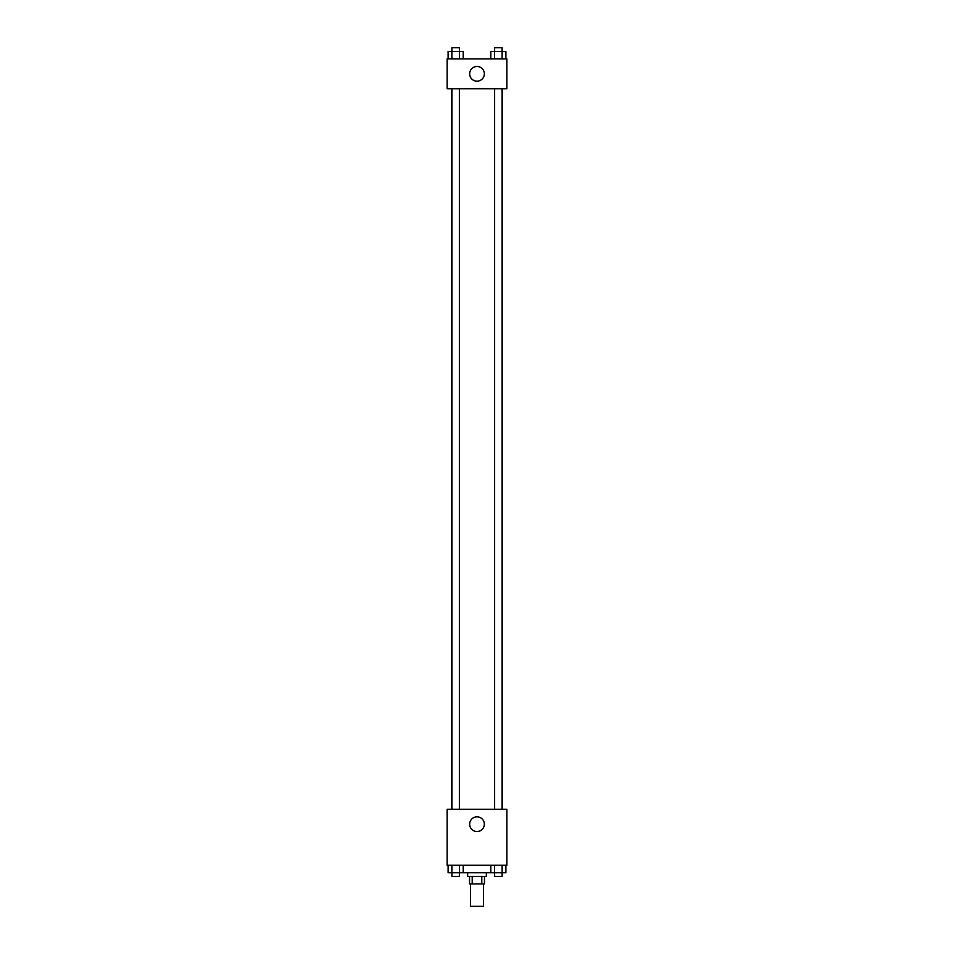 <?xml version="1.0" encoding="UTF-8"?>
<svg xmlns="http://www.w3.org/2000/svg" width="954" height="954" viewBox="0 0 954 954"><rect width="100%" height="100%" fill="white"/><g stroke="black" fill="none" stroke-linecap="round" stroke-linejoin="round"><path stroke-width="1.43" d="M470.465 883.905L470.465 906.3L483.535 906.3L483.535 883.905M481.794 876.44L481.794 883.905L469.535 883.905L469.535 876.44M481.794 883.905L484.465 883.905L484.465 876.44M486.337 872.707L486.337 876.44L467.663 876.44L467.663 872.707M472.206 876.44L472.206 883.905M463.191 865.242L463.191 872.707L502.126 872.707L502.09 876.44L494.625 876.44L494.625 872.707M506.86 865.242L447.14 865.242L447.14 809.242L506.86 809.242L506.86 865.242M477 831.518A7.346 7.346 0 0 1 470.644 820.5A7.346 7.346 0 0 1 483.356 820.5A7.346 7.346 0 0 1 477 831.518M502.233 88.758L502.233 809.242M494.625 809.242L494.625 88.758M459.375 88.758L459.375 809.242M506.86 88.758L447.14 88.758L447.14 58.898L506.86 58.898L506.86 88.758M484.346 73.828A7.346 7.346 0 0 1 473.327 80.184A7.346 7.346 0 0 1 473.327 67.472A7.346 7.346 0 0 1 484.346 73.828M505.894 58.898L505.894 51.433L490.809 51.433L490.809 58.898M494.625 51.433L494.625 47.7L502.09 47.7L502.126 58.898M494.577 51.433L494.577 58.898M463.191 58.898L463.191 51.433L448.106 51.433L448.106 58.898M459.423 51.433L459.423 58.898M459.375 51.433L459.375 47.7L451.91 47.7L451.874 58.898M505.894 865.242L505.894 872.707L502.126 872.707L502.126 865.242M490.809 865.242L490.809 872.707M494.577 865.242L494.577 872.707M463.191 872.707L448.106 872.707L448.106 865.242M459.423 865.242L459.423 872.707M451.874 865.242L451.91 876.44L459.375 876.44L459.375 872.707M451.767 88.758L451.767 809.242M502.09 809.242L502.09 88.758M451.91 88.758L451.91 809.242"/></g></svg>
